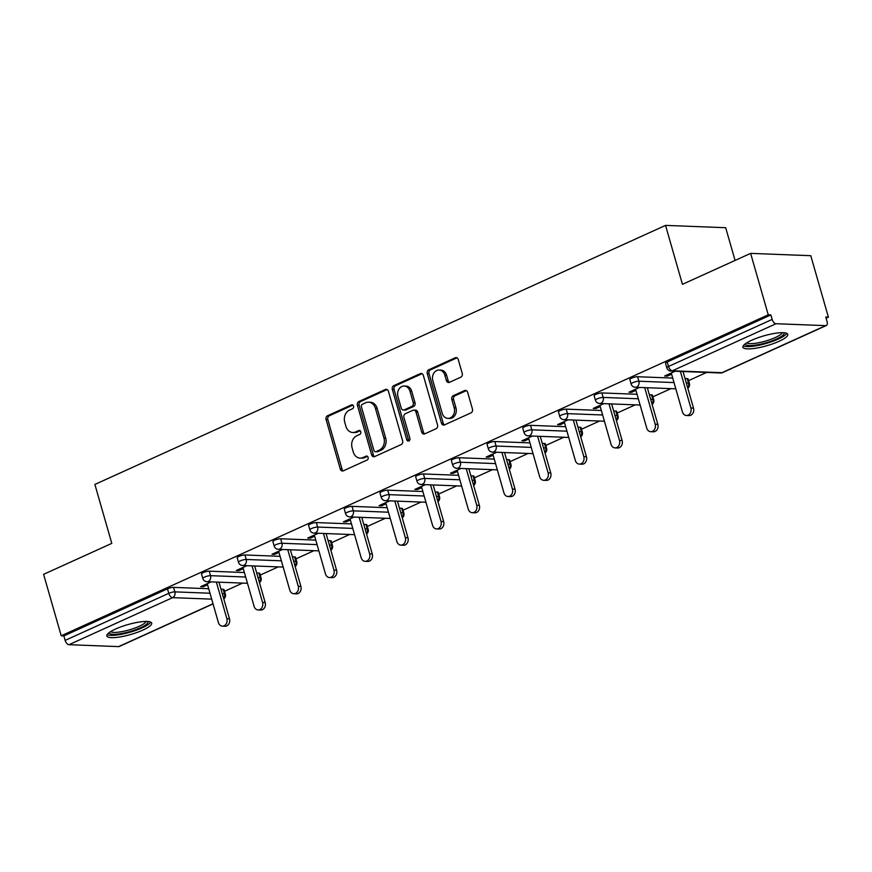 <?xml version="1.0" encoding="UTF-8"?>
<svg xmlns="http://www.w3.org/2000/svg" width="872" height="872" viewBox="0 0 872 872"><rect width="100%" height="100%" fill="white"/><g stroke="black" fill="none" stroke-linecap="round" stroke-linejoin="round"><path stroke-width="1.31" d="M353.52 406.112A2.06 1.668 -87.8 0 0 351.394 404.902L327.534 415.737A2.943 2.376 -87.8 0 0 326.074 419.508L340.298 469.092A2.943 2.376 -87.8 0 0 342.423 471.011A2.943 2.376 -87.8 0 0 343.328 470.826L367.188 459.991A2.06 1.668 -87.8 0 0 366.087 456.132L363.003 457.538A9.407 7.619 -87.8 0 1 360.103 458.116A9.407 7.619 -87.8 0 1 353.28 451.99L352.103 447.859A9.407 7.619 -87.8 0 1 356.757 435.782L359.842 434.376A2.06 1.668 -87.8 0 0 358.741 430.517L355.656 431.923A9.407 7.619 -87.8 0 1 352.768 432.501A9.407 7.619 -87.8 0 1 345.933 426.375L344.756 422.233A9.407 7.619 -87.8 0 1 349.41 410.156L352.495 408.761A2.06 1.668 -87.8 0 0 353.52 406.112M751.675 340.254A23.348 5.156 164 0 0 742.911 347.22A23.348 5.156 164 0 0 756.046 348.179A23.348 5.156 164 0 0 779.034 341.312A23.348 5.156 164 0 0 787.798 334.347A23.348 5.156 164 0 0 774.663 333.387A23.348 5.156 164 0 0 751.675 340.254M115.584 629.028A23.348 5.156 164 0 0 106.82 635.982A23.348 5.156 164 0 0 119.955 636.952A23.348 5.156 164 0 0 142.943 630.074A23.348 5.156 164 0 0 151.706 623.12A23.348 5.156 164 0 0 138.572 622.15A23.348 5.156 164 0 0 115.584 629.028M460.776 377.195A2.943 2.376 -87.8 0 0 462.236 373.423L458.247 359.504A2.943 2.376 -87.8 0 0 456.111 357.596A2.943 2.376 -87.8 0 0 455.217 357.771L428.708 369.804A2.943 2.376 -87.8 0 0 427.258 373.576L441.472 423.16A2.943 2.376 -87.8 0 0 443.608 425.078A2.943 2.376 -87.8 0 0 444.513 424.893L471.011 412.859A2.943 2.376 -87.8 0 0 472.461 409.088L467.643 392.291A2.943 2.376 -87.8 0 0 465.517 390.373A2.943 2.376 -87.8 0 0 464.613 390.547L453.266 395.703A2.943 2.376 -87.8 0 0 451.816 399.474L454.203 407.813A7.859 6.366 -87.8 0 1 447.892 418.386A7.859 6.366 -87.8 0 1 442.191 413.263L432.828 380.617A7.859 6.366 -87.8 0 1 439.139 370.044A7.859 6.366 -87.8 0 1 444.84 375.167L446.399 380.606A2.943 2.376 -87.8 0 0 448.535 382.525A2.943 2.376 -87.8 0 0 449.44 382.339L460.776 377.195M61.225 635.797L43.6 574.332L111.79 543.376L94.885 484.451L665.543 225.39L682.438 284.327L750.629 253.37L768.243 314.825L61.225 635.797L63.852 635.895L65.138 640.386L168.787 593.331L167.5 588.84L63.852 635.895M388.4 391.212A2.943 2.376 -87.8 0 0 386.263 389.304A2.943 2.376 -87.8 0 0 385.37 389.479L358.861 401.512A2.943 2.376 -87.8 0 0 357.411 405.284L371.625 454.868A2.943 2.376 -87.8 0 0 373.761 456.786A2.943 2.376 -87.8 0 0 374.655 456.601L401.164 444.567A2.943 2.376 -87.8 0 0 402.613 440.796L388.4 391.212M393.784 385.664L420.293 373.63A2.943 2.376 -87.8 0 1 421.187 373.445A2.943 2.376 -87.8 0 1 423.323 375.363L437.537 424.947A2.943 2.376 -87.8 0 1 436.087 428.719L424.74 433.864A2.943 2.376 -87.8 0 1 423.836 434.049A2.943 2.376 -87.8 0 1 421.71 432.131L415.944 412.02A2.943 2.376 -87.8 0 0 413.808 410.113A2.943 2.376 -87.8 0 0 412.903 410.287L405.382 413.71A2.943 2.376 -87.8 0 0 403.921 417.481L409.927 438.409A2.06 1.668 -87.8 0 1 406.788 439.837L392.335 389.435A2.943 2.376 -87.8 0 1 393.784 385.664L395.539 385.729L422.037 373.696A2.943 2.376 -87.8 0 0 422.037 373.696L420.293 373.63M735.074 260.434L725.689 227.712L665.543 225.39M213.051 603.904L119.257 646.49A4.491 2.442 -114.4 0 1 118.614 646.61L68.975 644.691A4.491 2.442 -114.4 0 1 65.138 640.386M750.629 253.37L810.775 255.692L828.4 317.146L826.1 318.193M768.243 314.825L770.881 314.934L772.167 319.414A4.491 2.442 65.6 0 0 776.004 323.73L825.631 325.638A4.491 2.442 65.6 0 0 826.285 325.518A4.491 2.442 65.6 0 0 827.059 321.539L825.773 317.048L828.4 317.146M706.614 372.431L688.586 380.617M670.917 388.64L652.888 396.825M635.219 404.848L617.191 413.023M599.533 421.045L581.504 429.231M563.835 437.254L545.807 445.439M528.138 453.451L510.109 461.637M492.44 469.659L474.423 477.845M456.754 485.868L438.725 494.043M421.056 502.065L403.028 510.251M385.359 518.273L367.33 526.459M349.672 534.471L331.643 542.657M313.975 550.679L295.946 558.865M278.277 566.887L260.248 575.062M242.58 583.085L224.562 591.271M202.914 585.635L203.241 586.78L200.615 586.682L211.188 581.875M203.241 586.78L207.58 584.818M776.004 323.73L672.356 370.785A4.491 2.442 65.6 0 1 668.508 366.469A4.491 0.992 164 0 0 666.829 367.81L665.543 363.319A4.491 0.992 -16 0 1 667.222 361.978L668.508 366.469L772.167 319.414M770.881 314.934L667.222 361.978M167.5 588.84A4.491 0.992 -16 0 1 173.572 587.379L208.702 588.742M221.008 589.21L223.199 589.298A4.491 0.992 -16 0 1 224.082 589.614L225.368 594.105A4.491 0.992 164 0 0 224.486 593.788L223.199 589.298M637.596 376.726L638.882 381.217A4.491 0.992 -16 0 0 632.821 382.677A4.491 0.992 164 0 0 631.132 384.018L629.846 379.527A4.491 0.992 -16 0 1 631.535 378.186A4.491 0.992 -16 0 1 637.596 376.726L672.726 378.088M685.032 378.557L687.223 378.644A4.491 0.992 -16 0 1 688.106 378.96L689.392 383.451A4.491 0.992 164 0 0 688.509 383.135L687.223 378.644M601.898 392.934L603.184 397.425A4.491 0.992 -16 0 0 597.124 398.886A4.491 0.992 164 0 0 595.434 400.215L594.148 395.725A4.491 0.992 -16 0 1 595.838 394.395A4.491 0.992 -16 0 1 601.898 392.934L637.04 394.286M649.346 394.765L651.526 394.853A4.491 0.992 -16 0 1 652.419 395.169L653.706 399.659A4.491 0.992 164 0 0 652.823 399.332L651.526 394.853M566.201 409.142L567.498 413.633A4.491 0.992 -16 0 0 561.426 415.083A4.491 0.992 164 0 0 559.748 416.424L558.462 411.933A4.491 0.992 -16 0 1 560.14 410.592A4.491 0.992 -16 0 1 566.201 409.142L601.342 410.494M613.648 410.963L615.839 411.05A4.491 0.992 -16 0 1 616.722 411.377L618.008 415.857A4.491 0.992 164 0 0 617.125 415.541L615.839 411.05M530.514 425.34L531.8 429.831A4.491 0.992 -16 0 0 525.74 431.291A4.491 0.992 164 0 0 524.05 432.632L522.764 428.141A4.491 0.992 -16 0 1 524.443 426.8A4.491 0.992 -16 0 1 530.514 425.34L565.645 426.691M577.951 427.171L580.142 427.258A4.491 0.992 -16 0 1 581.024 427.574L582.311 432.065A4.491 0.992 164 0 0 581.428 431.749L580.142 427.258M494.816 441.548L496.103 446.039A4.491 0.992 -16 0 0 490.042 447.489A4.491 0.992 164 0 0 488.353 448.829L487.067 444.339A4.491 0.992 -16 0 1 488.756 442.998A4.491 0.992 -16 0 1 494.816 441.548L529.958 442.9M542.253 443.379L544.444 443.456A4.491 0.992 -16 0 1 545.327 443.783L546.624 448.273A4.491 0.992 164 0 0 545.73 447.946L544.444 443.456M459.119 457.746L460.405 462.236A4.491 0.992 -16 0 0 454.345 463.697A4.491 0.992 164 0 0 452.666 465.038L451.369 460.547A4.491 0.992 -16 0 1 453.058 459.206A4.491 0.992 -16 0 1 459.119 457.746L494.261 459.108M506.567 459.577L508.758 459.664A4.491 0.992 -16 0 1 509.64 459.98L510.927 464.471A4.491 0.992 164 0 0 510.044 464.155L508.758 459.664M423.432 473.954L424.719 478.445A4.491 0.992 -16 0 0 418.647 479.905A4.491 0.992 164 0 0 416.969 481.235L415.682 476.755A4.491 0.992 -16 0 1 417.361 475.414A4.491 0.992 -16 0 1 423.432 473.954L458.563 475.305M470.869 475.785L473.06 475.872A4.491 0.992 -16 0 1 473.943 476.188L475.229 480.679A4.491 0.992 164 0 0 474.346 480.352L473.06 475.872M387.735 490.162L389.021 494.653A4.491 0.992 -16 0 0 382.961 496.103A4.491 0.992 164 0 0 381.271 497.443L379.985 492.953A4.491 0.992 -16 0 1 381.674 491.612A4.491 0.992 -16 0 1 387.735 490.162L422.865 491.514M435.172 491.982L437.363 492.07A4.491 0.992 -16 0 1 438.245 492.397L439.532 496.887A4.491 0.992 164 0 0 438.649 496.56L437.363 492.07M352.037 506.36L353.324 510.85A4.491 0.992 -16 0 0 347.263 512.311A4.491 0.992 164 0 0 345.574 513.652L344.287 509.161A4.491 0.992 -16 0 1 345.977 507.82A4.491 0.992 -16 0 1 352.037 506.36L387.179 507.722M399.485 508.191L401.676 508.278A4.491 0.992 -16 0 1 402.559 508.594L403.845 513.085A4.491 0.992 164 0 0 402.962 512.769L401.676 508.278M316.34 522.568L317.637 527.059A4.491 0.992 -16 0 0 311.566 528.508A4.491 0.992 164 0 0 309.887 529.849L308.601 525.358A4.491 0.992 -16 0 1 310.279 524.028A4.491 0.992 -16 0 1 316.34 522.568L351.481 523.919M363.788 524.399L365.978 524.475A4.491 0.992 -16 0 1 366.861 524.802L368.148 529.293A4.491 0.992 164 0 0 367.265 528.966L365.978 524.475M280.653 538.776L281.939 543.256A4.491 0.992 -16 0 0 275.879 544.717A4.491 0.992 164 0 0 274.19 546.057L272.903 541.567A4.491 0.992 -16 0 1 274.582 540.226A4.491 0.992 -16 0 1 280.653 538.776L315.784 540.128M328.09 540.596L330.281 540.684A4.491 0.992 -16 0 1 331.164 541L332.45 545.49A4.491 0.992 164 0 0 331.567 545.174L330.281 540.684M244.956 554.974L246.242 559.464A4.491 0.992 -16 0 0 240.181 560.925A4.491 0.992 164 0 0 238.492 562.266L237.206 557.775A4.491 0.992 -16 0 1 238.895 556.434A4.491 0.992 -16 0 1 244.956 554.974L280.097 556.325M292.393 556.805L294.583 556.892A4.491 0.992 -16 0 1 295.466 557.208L296.763 561.699A4.491 0.992 164 0 0 295.87 561.383L294.583 556.892M209.258 571.182L210.544 575.673A4.491 0.992 -16 0 0 204.484 577.122A4.491 0.992 164 0 0 202.805 578.463L201.508 573.972A4.491 0.992 -16 0 1 203.198 572.632A4.491 0.992 -16 0 1 209.258 571.182L244.4 572.533M256.706 573.002L258.897 573.089A4.491 0.992 -16 0 1 259.78 573.416L261.066 577.907A4.491 0.992 164 0 0 260.183 577.58L258.897 573.089M246.885 565.677L236.312 570.473L238.939 570.571L243.277 568.609M282.583 549.469L271.999 554.276L274.636 554.374L278.964 552.401M318.269 533.261L307.696 538.068L310.323 538.166L314.661 536.204M353.967 517.063L343.394 521.859L346.021 521.968L350.359 519.995M389.664 500.855L379.091 505.662L381.718 505.76L386.045 503.787M425.362 484.658L414.778 489.454L417.416 489.552L421.743 487.59M461.048 468.449L450.475 473.245L453.102 473.354L457.44 471.381M496.746 452.241L486.173 457.048L488.8 457.146L493.138 455.184M532.443 436.044L521.859 440.84L524.497 440.949L528.824 438.976M568.13 419.835L557.557 424.642L560.184 424.74L564.522 422.767M603.827 403.627L593.254 408.434L595.881 408.532L600.219 406.57M639.525 387.43L628.952 392.226L631.579 392.335L635.906 390.362M675.222 371.221L664.638 376.028L667.276 376.126L671.604 374.164M238.939 570.571L238.612 569.427M274.636 554.374L274.309 553.23M310.323 538.166L309.996 537.021M346.021 521.968L345.694 520.813M381.718 505.76L381.391 504.615M417.416 489.552L417.078 488.407M453.102 473.354L452.775 472.21M488.8 457.146L488.473 456.002M524.497 440.949L524.17 439.793M560.184 424.74L559.857 423.596M595.881 408.532L595.554 407.388M631.579 392.335L631.252 391.19M667.276 376.126L666.938 374.982M352.768 432.501L354.512 432.567A9.407 7.619 -87.8 0 0 357.411 431.989L355.656 431.923M360.212 430.714L357.411 431.989M360.103 458.116L361.858 458.182A9.407 7.619 -87.8 0 0 364.747 457.604L363.003 457.538M367.559 456.329L364.747 457.604M352.866 405.099L329.289 415.802A2.943 2.376 -87.8 0 0 327.828 419.574L342.042 469.158A2.943 2.376 -87.8 0 0 343.306 470.836M385.37 389.479L387.113 389.544A2.943 2.376 -87.8 0 0 387.113 389.544L360.616 401.578A2.943 2.376 -87.8 0 0 359.155 405.349L373.38 454.933A2.943 2.376 -87.8 0 0 374.644 456.612M362.436 404.248A2.06 1.668 -87.8 0 0 361.422 406.886L373.903 450.41A2.06 1.668 -87.8 0 0 376.028 451.631L379.276 450.148A9.407 7.619 -87.8 0 0 383.942 438.071L375.407 408.325A9.407 7.619 -87.8 0 0 368.584 402.188A9.407 7.619 -87.8 0 0 365.695 402.766L362.436 404.248M375.396 451.751L377.151 451.816A2.06 1.668 -87.8 0 0 377.783 451.696L376.028 451.631M368.584 402.188L370.338 402.254A9.407 7.619 -87.8 0 1 377.162 408.39L385.697 438.136A9.407 7.619 -87.8 0 1 381.031 450.214L377.783 451.696M413.808 410.113L415.563 410.178A2.943 2.376 -87.8 0 1 417.699 412.096L423.465 432.196A2.943 2.376 -87.8 0 0 424.729 433.875M395.539 385.729A2.943 2.376 -87.8 0 0 394.079 389.501L408.543 439.913A2.06 1.668 -87.8 0 0 409.164 440.905M409.96 391.157A7.859 6.366 -87.8 0 0 404.248 386.034A7.859 6.366 -87.8 0 0 397.948 396.618L401.24 408.118A2.943 2.376 -87.8 0 0 403.376 410.025A2.943 2.376 -87.8 0 0 404.281 409.851L411.802 406.428A2.943 2.376 -87.8 0 0 413.252 402.657L409.96 391.157L411.715 391.223A7.859 6.366 -87.8 0 0 406.003 386.1L404.248 386.034M403.376 410.025L405.131 410.102A2.943 2.376 -87.8 0 0 406.025 409.916L404.281 409.851M411.715 391.223L415.007 402.722A2.943 2.376 -87.8 0 1 413.557 406.505L406.025 409.916M439.139 370.044L440.894 370.11A7.859 6.366 -87.8 0 1 446.595 375.233L448.154 380.672A2.943 2.376 -87.8 0 0 449.418 382.35M447.892 418.386L449.647 418.451A7.859 6.366 -87.8 0 0 455.958 407.878L454.203 407.813M464.613 390.547L466.367 390.623A2.943 2.376 -87.8 0 0 466.367 390.623L455.021 395.768A2.943 2.376 -87.8 0 0 453.571 399.54L455.958 407.878M455.217 357.771L456.972 357.836A2.943 2.376 -87.8 0 0 456.972 357.836L430.463 369.87A2.943 2.376 -87.8 0 0 429.013 373.641L443.227 423.225A2.943 2.376 -87.8 0 0 444.491 424.904M226.862 618.695L229.489 618.793A5.537 4.491 92.2 0 1 225.041 626.249L222.415 626.14A5.537 4.491 -87.8 0 0 226.862 618.695L216.365 582.071M207.253 583.662L218.392 622.532A5.537 4.491 -87.8 0 0 222.415 626.14M229.489 618.793L218.992 582.18M262.559 602.487L265.186 602.585A5.537 4.491 92.2 0 1 260.739 610.04L258.112 609.942A5.537 4.491 -87.8 0 0 262.559 602.487L252.052 565.874M242.939 567.465L254.09 606.334A5.537 4.491 -87.8 0 0 258.112 609.942M265.186 602.585L254.689 565.972M298.246 586.278L300.884 586.387A5.537 4.491 92.2 0 1 296.436 593.843L293.799 593.734A5.537 4.491 -87.8 0 0 298.246 586.278L287.749 549.665M278.637 551.257L289.787 590.126A5.537 4.491 -87.8 0 0 293.799 593.734M300.884 586.387L290.376 549.774M333.943 570.081L336.57 570.179A5.537 4.491 92.2 0 1 332.123 577.635L329.496 577.537A5.537 4.491 -87.8 0 0 333.943 570.081L323.447 533.468M314.334 535.059L325.474 573.918A5.537 4.491 -87.8 0 0 329.496 577.537M336.57 570.179L326.074 533.566M369.641 553.873L372.268 553.971A5.537 4.491 92.2 0 1 367.821 561.426L365.194 561.328A5.537 4.491 -87.8 0 0 369.641 553.873L359.144 517.26M350.032 518.851L361.172 557.72A5.537 4.491 -87.8 0 0 365.194 561.328M372.268 553.971L361.771 517.358M405.327 537.664L407.965 537.773A5.537 4.491 92.2 0 1 403.518 545.229L400.891 545.12A5.537 4.491 -87.8 0 0 405.327 537.664L394.831 501.051M385.718 502.643L396.869 541.512A5.537 4.491 -87.8 0 0 400.891 545.12M407.965 537.773L397.469 501.16M147.935 621.496A20.209 4.458 -16 0 1 131.062 631.23A20.209 4.458 -16 0 1 109.316 633.148A20.209 4.458 -16 0 1 109.153 632.614M110.635 631.611A18.704 4.131 164 0 0 129.35 629.867A18.704 4.131 164 0 0 146.147 621.431M107.136 634.609A23.195 5.112 164 0 0 130.026 632.222A23.195 5.112 164 0 0 150.703 622.118M784.026 332.733A20.209 4.458 -16 0 1 767.153 342.467A20.209 4.458 -16 0 1 745.418 344.386A20.209 4.458 -16 0 1 745.244 343.851M746.726 342.849A18.704 4.131 164 0 0 765.442 341.105A18.704 4.131 164 0 0 782.249 332.668M743.227 345.835A23.195 5.112 164 0 0 766.117 343.459A23.195 5.112 164 0 0 786.795 333.344M441.025 521.467L443.663 521.565A5.537 4.491 92.2 0 1 439.216 529.021L436.578 528.923A5.537 4.491 -87.8 0 0 441.025 521.467L430.528 484.854M421.416 486.445L432.556 525.304A5.537 4.491 -87.8 0 0 436.578 528.923M443.663 521.565L433.155 484.952M476.722 505.259L479.349 505.368A5.537 4.491 92.2 0 1 474.902 512.812L472.275 512.714A5.537 4.491 -87.8 0 0 476.722 505.259L466.226 468.646M457.113 470.237L468.253 509.106A5.537 4.491 -87.8 0 0 472.275 512.714M479.349 505.368L468.853 468.755M512.42 489.061L515.047 489.159A5.537 4.491 92.2 0 1 510.6 496.615L507.973 496.517A5.537 4.491 -87.8 0 0 512.42 489.061L501.912 452.448M492.8 454.029L503.951 492.898A5.537 4.491 -87.8 0 0 507.973 496.517M515.047 489.159L504.55 452.546M548.107 472.853L550.744 472.951A5.537 4.491 92.2 0 1 546.297 480.407L543.659 480.309A5.537 4.491 -87.8 0 0 548.107 472.853L537.61 436.24M528.497 437.831L539.648 476.701A5.537 4.491 -87.8 0 0 543.659 480.309M550.744 472.951L540.237 436.338M583.804 456.645L586.431 456.754A5.537 4.491 92.2 0 1 581.984 464.209L579.357 464.1A5.537 4.491 -87.8 0 0 583.804 456.645L573.307 420.032M564.195 421.623L575.335 460.492A5.537 4.491 -87.8 0 0 579.357 464.1M586.431 456.754L575.934 420.141M619.502 440.447L622.128 440.545A5.537 4.491 92.2 0 1 617.681 448.001L615.054 447.903A5.537 4.491 -87.8 0 0 619.502 440.447L609.005 403.834M599.892 405.425L611.032 444.284A5.537 4.491 -87.8 0 0 615.054 447.903M622.128 440.545L611.632 403.932M655.188 424.239L657.826 424.348A5.537 4.491 92.2 0 1 653.379 431.793L650.752 431.695A5.537 4.491 -87.8 0 0 655.188 424.239L644.691 387.626M635.579 389.217L646.73 428.087A5.537 4.491 -87.8 0 0 650.752 431.695M657.826 424.348L647.329 387.724M690.886 408.042L693.513 408.14A5.537 4.491 92.2 0 1 689.076 415.595L686.438 415.497A5.537 4.491 -87.8 0 0 690.886 408.042L680.389 371.428M671.277 373.009L682.416 411.878A5.537 4.491 -87.8 0 0 686.438 415.497M693.513 408.14L683.016 371.527M352.648 404.946L351.394 404.902M367.341 456.187L366.087 456.132M359.994 430.572L358.741 430.517M118.614 646.61L213.008 603.751M211.689 599.14L172.634 597.636L68.975 644.691M173.572 587.379L174.858 591.87A4.491 3.641 -87.8 0 1 172.634 597.636A4.491 2.442 -114.4 0 1 168.787 593.331A4.491 0.992 -16 0 1 174.858 591.87L209.989 593.233M666.829 367.81A4.491 4.491 0 0 0 670.971 371.058A4.491 3.641 92.2 0 0 672.356 370.785L721.983 372.693L825.631 325.638M670.971 371.058L720.599 372.976A4.491 3.641 92.2 0 0 721.983 372.693A4.491 2.442 65.6 0 0 722.626 372.573L826.285 325.518M222.295 593.701L224.486 593.788A4.491 3.641 -87.8 0 1 223.657 598.432M245.686 577.024L210.544 575.673A4.491 3.641 -87.8 0 1 208.321 581.439A4.491 3.641 92.2 0 1 206.947 581.711L247.474 583.281M257.992 577.493L260.183 577.58A4.491 3.641 -87.8 0 1 259.344 582.224M238.492 562.266A4.491 4.491 0 0 0 242.634 565.514A4.491 3.641 92.2 0 0 244.018 565.23A4.491 3.641 -87.8 0 0 246.242 559.464L281.383 560.816M293.69 561.296L295.87 561.383A4.491 3.641 -87.8 0 1 295.041 566.026M274.19 546.057A4.491 4.491 0 0 0 278.332 549.306A4.491 3.641 92.2 0 0 279.716 549.033A4.491 3.641 -87.8 0 0 281.939 543.256L317.07 544.619M329.376 545.087L331.567 545.174A4.491 3.641 -87.8 0 1 330.739 549.818M309.887 529.849A4.491 4.491 0 0 0 314.029 533.097A4.491 3.641 92.2 0 0 315.402 532.825A4.491 3.641 -87.8 0 0 317.637 527.059L352.768 528.41M365.074 528.89L367.265 528.966A4.491 3.641 -87.8 0 1 366.425 533.62M345.574 513.652A4.491 4.491 0 0 0 349.727 516.9A4.491 3.641 92.2 0 0 351.1 516.616A4.491 3.641 -87.8 0 0 353.324 510.85L388.465 512.202M400.771 512.682L402.962 512.769A4.491 3.641 -87.8 0 1 402.123 517.412M381.271 497.443A4.491 4.491 0 0 0 385.413 500.692A4.491 3.641 92.2 0 0 386.797 500.419A4.491 3.641 -87.8 0 0 389.021 494.653L424.163 496.005M436.458 496.473L438.649 496.56A4.491 3.641 -87.8 0 1 437.82 501.204M416.969 481.235A4.491 4.491 0 0 0 421.111 484.494A4.491 3.641 92.2 0 0 422.495 484.211A4.491 3.641 -87.8 0 0 424.719 478.445L459.849 479.796M472.155 480.276L474.346 480.352A4.491 3.641 -87.8 0 1 473.518 485.006M452.666 465.038A4.491 4.491 0 0 0 456.808 468.286A4.491 3.641 92.2 0 0 458.182 468.013A4.491 3.641 -87.8 0 0 460.405 462.236L495.547 463.599M507.853 464.068L510.044 464.155A4.491 3.641 -87.8 0 1 509.204 468.798M488.353 448.829A4.491 4.491 0 0 0 492.495 452.078A4.491 3.641 92.2 0 0 493.879 451.805A4.491 3.641 -87.8 0 0 496.103 446.039L531.244 447.391M543.55 447.87L545.73 447.946A4.491 3.641 -87.8 0 1 544.902 452.601M524.05 432.632A4.491 4.491 0 0 0 528.192 435.88A4.491 3.641 92.2 0 0 529.577 435.597A4.491 3.641 -87.8 0 0 531.8 429.831L566.931 431.182M579.237 431.662L581.428 431.749A4.491 3.641 -87.8 0 1 580.599 436.392M559.748 416.424A4.491 4.491 0 0 0 563.89 419.672A4.491 3.641 92.2 0 0 565.263 419.399A4.491 3.641 -87.8 0 0 567.498 413.633L602.628 414.985M614.934 415.454L617.125 415.541A4.491 3.641 -87.8 0 1 616.286 420.184M595.434 400.215A4.491 4.491 0 0 0 599.587 403.464A4.491 3.641 92.2 0 0 600.961 403.191A4.491 3.641 -87.8 0 0 603.184 397.425L638.326 398.777M650.632 399.256L652.823 399.332A4.491 3.641 -87.8 0 1 651.984 403.987M631.132 384.018A4.491 4.491 0 0 0 635.274 387.266A4.491 3.641 92.2 0 0 636.658 386.983A4.491 3.641 -87.8 0 0 638.882 381.217L674.023 382.579M686.318 383.048L688.509 383.135A4.491 3.641 -87.8 0 1 687.681 387.778M342.042 469.158L340.298 469.092M327.828 419.574L326.074 419.508M329.289 415.802L327.534 415.737M373.38 454.933L371.625 454.868M359.155 405.349L357.411 405.284M360.616 401.578L358.861 401.512M381.031 450.214L379.276 450.148M385.697 438.136L383.942 438.071M377.162 408.39L375.407 408.325M423.465 432.196L421.71 432.131M417.699 412.096L415.944 412.02M408.543 439.913L406.788 439.837M394.079 389.501L392.335 389.435M413.557 406.505L411.802 406.428M415.007 402.722L413.252 402.657M448.154 380.672L446.399 380.606M446.595 375.233L444.84 375.167M453.571 399.54L451.816 399.474M455.021 395.768L453.266 395.703M443.227 423.225L441.472 423.16M429.013 373.641L427.258 373.576M430.463 369.87L428.708 369.804M223.788 598.901A4.491 4.491 0 0 0 225.368 594.105M202.805 578.463A4.491 4.491 0 0 0 206.947 581.711M259.485 582.703A4.491 4.491 0 0 0 261.066 577.907M242.634 565.514L283.171 567.072M295.172 566.495A4.491 4.491 0 0 0 296.763 561.699M278.332 549.306L318.869 550.864M330.87 550.297A4.491 4.491 0 0 0 332.45 545.49M314.029 533.097L354.566 534.667M366.567 534.089A4.491 4.491 0 0 0 368.148 529.293M349.727 516.9L390.253 518.458M402.265 517.881A4.491 4.491 0 0 0 403.845 513.085M385.413 500.692L425.95 502.25M437.951 501.683A4.491 4.491 0 0 0 439.532 496.887M421.111 484.494L461.648 486.053M473.649 485.475A4.491 4.491 0 0 0 475.229 480.679M456.808 468.286L497.334 469.845M509.346 469.267A4.491 4.491 0 0 0 510.927 464.471M492.495 452.078L533.032 453.647M545.033 453.069A4.491 4.491 0 0 0 546.624 448.273M528.192 435.88L568.729 437.439M580.73 436.861A4.491 4.491 0 0 0 582.311 432.065M563.89 419.672L604.427 421.231M616.428 420.664A4.491 4.491 0 0 0 618.008 415.857M599.587 403.464L640.113 405.033M652.125 404.455A4.491 4.491 0 0 0 653.706 399.659M635.274 387.266L675.811 388.825M687.812 388.247A4.491 4.491 0 0 0 689.392 383.451M720.599 372.976A4.491 4.491 0 0 0 722.626 372.573"/></g></svg>
